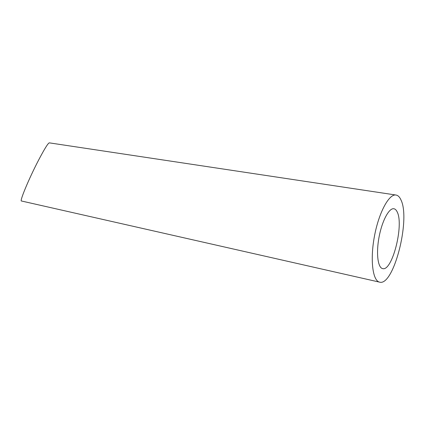 <?xml version="1.0" encoding="UTF-8"?>
<svg xmlns="http://www.w3.org/2000/svg" width="425" height="425" viewBox="0 0 425 425"><rect width="100%" height="100%" fill="white"/><g stroke="black" fill="none" stroke-linecap="round" stroke-linejoin="round"><path stroke-width="0.64" d="M397.258 212.086C396.371 210.104 395.25 208.994 393.895 208.755C389.103 207.767 382.096 220.734 379.073 236.948C375.992 253.146 377.804 267.771 382.627 268.6C392.19 271.708 404.032 225.239 397.258 212.086M401.088 200.196C399.771 197.11 398.082 195.388 396.01 195.038C389.109 193.646 378.893 212.362 374.473 236.082C369.968 259.781 372.677 280.93 379.61 282.147C393.598 286.487 410.64 219.89 401.088 200.196M379.61 282.147L21.447 200.993C19.38 201.673 28.831 178.813 38.585 160.129C44.482 148.883 48.057 143.129 49.305 142.853L396.01 195.038"/></g></svg>
